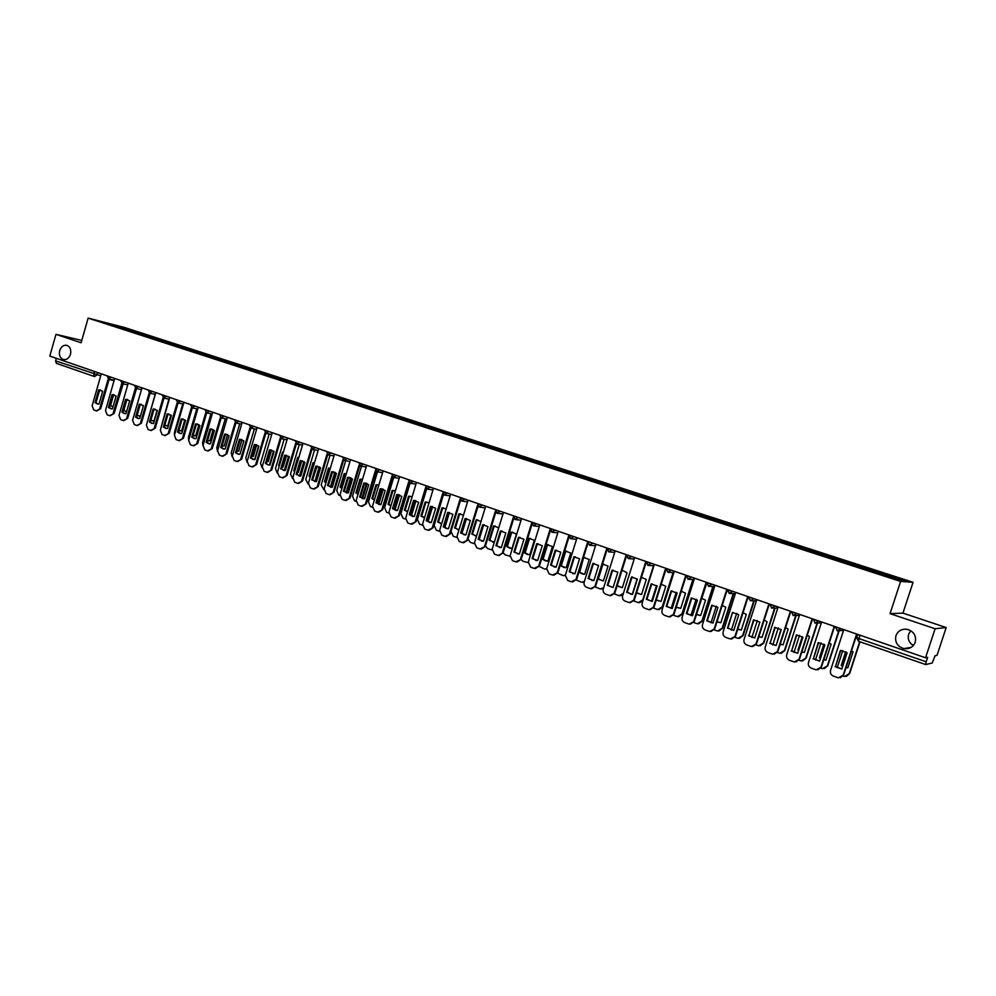 <?xml version="1.0" encoding="UTF-8"?>
<svg xmlns="http://www.w3.org/2000/svg" width="996" height="996" viewBox="0 0 996 996"><rect width="100%" height="100%" fill="white"/><g stroke="black" fill="none" stroke-linecap="round" stroke-linejoin="round"><path stroke-width="1.49" d="M70.479 354.277C69.035 358.261 66.67 360.017 63.395 359.556C60.034 358.149 58.814 355.161 59.698 350.604C61.154 346.596 63.52 344.84 66.819 345.326C70.156 346.745 71.376 349.721 70.479 354.277M913.369 645.52C909.024 642.756 907.443 638.984 908.626 634.203L910.78 630.692M915.237 642.258C913.158 647.176 909.36 649.28 903.858 648.595C897.334 646.441 894.694 642.146 895.952 635.685C898.068 630.705 901.915 628.601 907.505 629.372C913.917 631.576 916.494 635.871 915.237 642.258M935.107 628.737L946.2 627.555L902.949 613.125L913.058 582.299L124.45 327.46L88.146 318.11L900.596 581.427L890.051 613.648L935.107 628.737L925.533 657.771L49.8 356.082L55.975 334.345L81.112 342.761L88.146 318.11M946.2 627.555L937.024 655.318L935.07 655.742L932.256 663L925.695 664.569L858.589 641.337L858.963 638.573L926.168 661.792L925.658 664.569M94.359 376.513L56.386 363.366L55.602 360.901L100.733 375.778M56.324 358.336L55.602 360.901M81.784 340.433L55.975 334.345M926.168 661.792L927.65 657.323L925.533 657.771M881.36 574.119L881.846 573.223L906.123 581.079L901.903 580.768L876.642 572.737L114.839 326.053L102.177 321.833L128.646 329.589L127.886 330.274M881.846 573.223L128.646 329.589M913.058 582.299L900.596 581.427M902.949 613.125L890.051 613.648M130.053 330.971L130.327 330.025M114.241 325.742L114.353 324.97M840.773 650.4L835.507 666.561L841.857 668.963M856.933 634.141L843.649 674.877L840.3 677.753M835.109 666.635L841.832 669.026L847.123 652.766L840.387 650.4L835.507 666.561M843.811 629.609L830.54 670.395C829.967 673.035 830.938 674.939 833.453 676.135L838.408 677.84L843.649 674.877M856.61 634.029L843.263 674.964M845.691 651.745L841.209 665.515L842.641 666.536M845.978 667.743L847.833 667.868L853.037 651.882L851.505 650.811M842.778 650.612L837.188 667.731M843.027 676.085L844.459 676.521L849.239 673.694L859.673 641.71M846.002 651.932L841.595 665.44L842.728 666.287M846.027 667.619L847.845 667.793M859.996 641.822L849.613 673.607L846.326 676.433M818.625 642.607L813.421 658.68L819.646 661.045M834.598 626.434L821.439 666.922L817.965 669.798M812.985 658.742L819.621 661.107L824.862 644.947L818.214 642.619L813.421 658.68M821.613 621.965L808.478 662.489C807.918 665.116 808.864 667.009 811.342 668.179L816.222 669.86L821.439 666.922M834.237 626.322L821.028 666.996M796.788 634.925L791.621 650.898L797.734 653.239M812.549 618.852L799.539 659.066L795.953 661.954M791.173 650.961L797.709 653.289L802.913 637.241L796.352 634.938L791.621 650.898M799.726 614.432L786.716 654.696C786.155 657.298 787.089 659.165 789.542 660.336L794.322 661.979L799.539 659.066M812.176 618.715L799.091 659.128M823.841 644.175L819.434 657.758L820.455 658.543M823.729 659.9L825.958 660.087L831.125 644.213L829.232 642.943M821.003 642.918L815.45 660.037M820.828 668.117L822.609 668.69L827.34 665.863L838.744 630.829M824.165 644.4L819.845 657.696L820.542 658.256M823.767 659.75L825.983 660.024M839.167 630.705L827.751 665.801L824.327 668.627M802.266 636.73L797.945 650.114L798.58 650.625M801.78 652.131L804.382 652.405L809.499 636.631L807.258 635.199M799.514 635.348L793.986 652.43M798.929 660.261L801.045 660.958L805.752 658.144L817.106 623.073M802.602 636.979L798.68 650.313M801.83 651.982L804.395 652.368M817.529 623.048L806.175 658.082L802.639 660.933M775.224 627.343L770.107 643.229L776.108 645.545M790.812 611.357L777.913 651.322L774.241 654.21M769.647 643.279L776.096 645.582L781.238 629.634L774.776 627.356L770.107 643.229M778.125 606.987L765.239 647.002C764.691 649.579 765.613 651.446 768.016 652.592L772.722 654.21L777.913 651.322M790.413 611.22L777.453 651.372M753.96 619.873L748.892 635.66L754.781 637.938M769.348 603.962L756.587 643.677L752.827 646.566M748.407 635.697L754.769 637.975L759.861 622.127L753.486 619.885L748.892 635.66M756.811 599.642L744.049 639.407C743.502 641.972 744.41 643.814 746.788 644.947L751.42 646.553L756.587 643.677M768.937 603.825L756.101 643.727M727.441 628.227L732.471 612.503L727.952 628.19L733.741 630.443L727.952 628.19M748.183 596.666L735.546 636.133L731.724 639.009M732.471 612.503L738.771 614.719L733.728 630.468M735.77 592.396L723.146 631.912C722.598 634.452 723.494 636.295 725.847 637.415L730.392 638.984L735.546 636.133M747.735 596.517L735.036 636.17M780.976 629.41L776.992 642.793M780.129 644.462L783.093 644.835L788.147 629.161L785.583 627.567M778.299 627.891L772.821 644.898M777.316 652.505L779.768 653.326L784.425 650.537L795.729 615.528M780.192 644.288L783.105 644.798M796.165 615.516L784.873 650.475L781.262 653.314M758.778 636.867L762.077 637.365L767.094 621.778L764.181 620.072M757.358 620.558L751.943 637.44M755.989 644.86L758.778 645.794L763.397 643.018L774.627 608.108M758.84 636.681L762.089 637.328M775.075 608.095L763.857 642.968L760.16 645.806M737.712 629.36L741.335 629.982L746.303 614.495L743.053 612.677M736.691 613.337L731.338 630.082M734.948 637.303L738.048 638.361L742.63 635.597L753.798 600.787M737.775 629.148L741.348 629.958M754.271 600.787L743.116 635.56L739.356 638.386M711.742 605.219L717.954 607.398L712.962 623.06L706.762 620.844L711.742 605.219L712.414 605.207M712.265 605.219L707.285 620.819L712.962 623.048M727.292 589.47L714.767 628.688L710.895 631.551M715.016 585.25L702.516 624.517C701.968 627.044 702.852 628.862 705.168 629.97L709.65 631.526L714.767 628.688M726.831 589.321L714.257 628.725M716.921 621.94L720.867 622.699L725.785 607.311L722.2 605.406M716.273 606.228L710.995 622.786M714.194 629.858L717.606 631.028L722.137 628.264L733.218 593.591M716.995 621.703L720.867 622.687M733.716 593.591L722.648 628.239L718.826 631.066M691.274 598.036L697.412 600.19L692.469 615.74L686.344 613.561L691.274 598.036L692.096 598.023M691.822 598.036L686.891 613.548L692.469 615.74M706.475 583.955L694.274 621.342L690.353 624.193M694.536 578.19L682.148 617.209C681.613 619.736 682.484 621.529 684.762 622.625L689.17 624.156L694.274 621.342M706.189 582.212L693.739 621.367M696.416 614.594L700.661 615.516L705.529 600.215L701.62 598.247M696.117 599.231L690.925 615.578M693.702 622.5L697.412 623.782L701.906 621.043L712.912 586.482M696.503 614.333L700.661 615.503M713.422 586.495L702.429 621.018L698.57 623.832M671.08 590.939L677.143 593.068L672.238 608.531L666.2 606.365L671.08 590.939L672.026 590.939M671.64 590.952L666.76 606.365L672.176 608.531M686.007 576.348L674.043 614.096L670.084 616.935M674.317 571.231L662.041 610.013C661.518 612.515 662.377 614.295 664.631 615.379L668.963 616.885L674.043 614.096M685.821 575.19L673.483 614.109M676.184 607.336L680.716 608.407L685.534 593.205L681.301 591.201M676.209 592.346L671.117 608.444M673.47 615.254L677.479 616.636L681.936 613.897L692.867 579.485M676.272 607.05L680.642 608.419M693.39 579.51L682.484 613.885L678.587 616.686M651.147 583.942L657.123 586.034L652.268 601.397L646.304 599.268L651.147 583.942L652.206 583.942M651.72 583.955L646.89 599.281L652.094 601.41M665.814 569.774L654.073 606.938L650.089 609.764M654.36 564.346L642.208 602.891C641.673 605.381 642.52 607.162 644.748 608.22L649.006 609.714L654.073 606.938M665.714 568.268L653.488 606.938M656.215 600.14L661.008 601.41L665.789 586.295L661.232 584.254M656.551 585.573L651.558 601.372M653.5 608.083L657.796 609.577L662.228 606.85L673.072 572.576M656.314 599.829L660.834 601.41M673.62 572.613L662.776 606.85L658.854 609.627M631.464 577.02L637.365 579.099L632.56 594.363L626.671 592.271L631.464 577.02L632.622 577.033M632.062 577.045L627.268 592.284L631.128 594.239L632.273 594.375L637.129 578.9M645.906 563.176L634.352 599.878L630.344 602.68M634.651 557.561L622.612 595.882C622.089 598.347 622.923 600.102 625.127 601.161L629.323 602.63L634.352 599.878M645.869 561.42L633.755 599.866M612.03 570.198L617.856 572.252L613.1 587.428L607.286 585.349L612.03 570.198L613.287 570.21M612.64 570.235L607.896 585.374L612.727 587.441M626.285 556.602L614.893 592.894L610.859 595.695M615.204 550.863L603.277 588.947C602.754 591.4 603.576 593.143 605.742 594.189L609.876 595.633L614.893 592.894M626.272 554.672L614.283 592.881M592.844 563.462L598.596 565.479L593.877 580.568L588.138 578.527L592.844 563.462L594.176 563.487M593.467 563.499L588.773 578.552L593.429 580.581M606.913 550.091L595.67 586.009L591.624 588.785M595.994 544.252L584.179 582.1C583.656 584.54 584.478 586.27 586.619 587.304L590.678 588.723L595.67 586.009M606.813 548.385L595.048 585.997M588.138 578.527L588.773 578.552M573.895 556.801L579.585 558.806L574.904 573.796L569.239 571.779L573.895 556.801L575.315 556.839M574.543 556.851L569.886 571.816L574.381 573.821M587.789 543.642L576.696 579.211L572.638 581.975M577.033 537.716L565.317 575.339L567.72 580.506L571.218 581.764L576.696 579.211M587.752 541.712L576.049 579.186M569.239 571.779L569.886 571.816M555.195 550.24L560.798 552.207L556.166 567.122L550.576 565.118L555.195 550.24L556.664 550.278M555.855 550.29L551.236 565.155L555.581 567.135M568.915 537.255L557.959 572.488L553.9 575.24M558.308 531.266L546.704 568.666L549.07 573.796L552.519 575.041L557.959 572.488M568.666 535.898L557.299 572.463M550.576 565.118L551.236 565.155M536.72 543.741L542.26 545.696L537.666 560.511L532.138 558.544L536.72 543.741L538.251 543.791M537.392 543.804L532.81 558.582L537.031 560.536M550.278 530.93L539.446 565.865L535.387 568.591M539.807 524.892L528.303 562.068L530.644 567.16L534.055 568.392L539.446 565.865M549.954 529.735L538.774 565.828M532.138 558.544L532.81 558.582M636.506 593.031L641.561 594.488L646.304 579.46L641.611 577.431M633.817 600.986L638.374 602.605L642.756 599.903L653.513 565.765M636.618 592.67L641.287 594.5M642.806 600.974L639.382 602.667M617.059 585.984L622.363 587.652L627.057 572.725L623.434 570.857L621.865 570.683L617.221 585.623L621.99 587.665M614.383 593.952L619.188 595.733L623.396 593.392M622.537 570.72L621.84 570.733M622.936 594.873L620.147 595.782M597.861 579.012L603.389 580.905L608.046 566.064L602.543 564.06M595.222 586.993L600.239 588.935L603.626 587.827M603.676 564.097L602.966 564.11L598.335 578.913L602.941 580.917M603.414 588.499L601.173 588.997M583.656 557.523L579.062 572.252L582.672 574.107L584.664 574.244L589.271 559.478L583.656 557.523L579.697 572.277L584.142 574.256M576.311 580.07L581.527 582.224L584.341 581.602M585.05 557.548L584.279 557.561M584.191 582.038L582.423 582.287M579.697 572.277L579.062 572.252M565.193 551.049L560.636 565.691L564.172 567.521L566.164 567.658L570.733 552.992L565.193 551.049L565.828 551.099L561.271 565.728L565.579 567.683M557.66 573.21L563.051 575.588L565.342 575.265M566.637 551.087L565.828 551.099M565.255 575.576L563.91 575.651M561.271 565.728L560.636 565.691M546.941 544.65L542.422 559.217L545.908 561.022L547.887 561.159L552.419 546.567L546.941 544.65L547.588 544.712L543.081 559.254L547.252 561.184M539.234 566.4L544.326 568.915L546.63 568.915M548.447 544.7L547.588 544.712M546.592 569.114L545.634 569.114M543.081 559.254L542.422 559.217M518.468 537.342L523.946 539.259L519.389 554L513.924 552.045L518.468 537.342L520.049 537.392M519.153 537.404L514.621 552.095L518.704 554.013M531.864 524.668L521.169 559.316L517.111 562.018M521.543 518.592L510.139 555.569L512.442 560.611L515.816 561.831L521.169 559.316M531.503 523.597L520.485 559.266M513.924 552.045L514.621 552.095M528.913 538.338L524.444 552.817L527.855 554.61L529.835 554.735L534.317 540.23L528.913 538.338L529.586 538.4L525.116 552.867L529.15 554.76M521.057 559.615L522.975 561.258L528.191 562.566M530.47 538.388L529.586 538.4M525.116 552.867L524.444 552.817M500.44 531.005L505.844 532.91L501.337 547.551L495.946 545.634L500.44 531.005L502.084 531.067M501.15 531.08L496.655 545.684L500.615 547.576M513.699 518.48L503.117 552.842L499.058 555.531M503.503 512.38L492.198 549.132L494.477 554.15L498.249 555.469L503.117 552.842L505.221 554.884L509.989 556.229M513.289 517.484L502.407 552.792M495.946 545.634L496.655 545.684M511.11 532.101L506.665 546.493L510.027 548.261L512.006 548.398L516.451 533.968L511.11 532.101L511.782 532.175L507.35 546.555L511.272 548.41M512.716 532.15L511.782 532.175M507.35 546.555L506.665 546.493M482.637 524.755L487.978 526.635L483.508 541.189L478.18 539.297L482.637 524.755L484.317 524.817M483.359 524.83L478.902 539.359L482.736 541.214M495.747 512.355L485.276 546.455L481.23 549.132M485.675 506.242L474.482 542.783L476.711 547.75L479.997 548.933L485.276 546.455M495.298 511.421L484.566 546.393M478.18 539.297L478.902 539.359M498.772 527.768L493.506 525.938L489.111 540.255L494.352 542.123M485.413 546.02L487.667 548.584L492.036 549.941M495.161 526L494.203 526.013L489.808 540.318L493.618 542.148M494.203 526.013L493.506 525.938M489.808 540.318L489.111 540.255M465.045 518.58L470.324 520.435L465.891 534.914L460.625 533.034L465.045 518.58L466.763 518.642M465.779 518.655L461.36 533.097L465.095 534.927M478.018 506.304L467.659 540.131L463.613 542.795M468.07 500.179L456.965 536.508L459.168 541.438L462.418 542.608L467.659 540.131M477.532 505.42L466.925 540.069M460.625 533.034L461.36 533.097M481.031 521.406L476.125 519.85L471.768 534.08L476.574 535.948M467.971 539.097L470.336 542.359L474.295 543.692M477.819 519.912L476.835 519.924L472.478 534.142L476.175 535.948M483.695 524.817L479.163 539.583M476.835 519.924L476.125 519.85M472.478 534.142L471.768 534.08M447.665 512.467L452.881 514.31L448.486 528.702L446.519 528.577L443.295 526.847L447.665 512.467L449.42 512.542L444.876 527.594M448.412 512.567L444.042 526.921L447.652 528.714M456.778 537.466L453.205 536.221L451.039 531.378L460.526 500.328L450.254 533.893L446.22 536.545M450.665 494.178L439.659 530.295L441.838 535.213L445.05 536.358L450.254 533.893M459.99 499.469L449.507 533.831M443.295 526.847L444.042 526.921M463.501 515.131L458.944 513.824L454.624 527.98L459.007 529.835M460.675 513.899L459.666 513.911L455.346 528.054L458.932 529.822M466.477 518.63L461.907 533.57M459.666 513.911L458.944 513.824M455.346 528.054L454.624 527.98M430.496 506.441L435.65 508.246L431.293 522.564L426.151 520.734L430.496 506.441L432.289 506.528M431.256 506.541L426.911 520.808L430.434 522.589M443.195 494.39L433.048 527.731L429.039 530.37M433.484 488.264L422.565 524.17L424.719 529.05L427.882 530.183L433.048 527.731M442.66 493.593L432.301 527.656M426.151 520.734L426.911 520.808M446.171 508.956L441.963 507.885L437.68 521.954L441.651 523.759M443.481 494.626L434.144 525.34L436.273 530.146L439.485 531.291M444.266 527.121L448.71 512.542M443.73 507.96L442.697 507.972L438.414 522.029L441.664 523.734M442.697 507.972L441.963 507.885M438.414 522.029L437.68 521.954M413.527 500.478L418.619 502.27L414.311 516.501L409.232 514.695L413.527 500.478L415.344 500.565M414.299 500.577L410.003 514.783L413.427 516.526M426.101 488.526L416.067 521.643L412.008 524.257M416.49 482.413L405.683 518.119L407.8 522.962L410.925 524.083L416.067 521.643M425.541 487.766L415.295 521.568M409.232 514.695L410.003 514.783M429.039 502.88L425.192 502.009L420.935 516.003L424.035 517.659M426.674 488.924L417.436 519.377L419.54 524.133L422.391 525.166M427.409 521.232L431.891 506.503M426.973 502.084L425.939 502.096L421.694 516.077L424.545 517.683M432.625 506.591L428.043 521.68M425.939 502.096L425.192 502.009M421.694 516.077L420.935 516.003M396.769 494.589L401.799 496.357L397.516 510.512L392.499 508.719L396.769 494.589L398.599 494.688M397.541 494.701L393.283 508.819L396.62 510.537M409.219 482.736L399.272 515.629L395.2 518.231M399.707 476.623L388.988 512.143L391.079 516.936L394.167 518.057L399.272 515.629M408.634 482.002L398.487 515.542M392.499 508.719L393.283 508.819M412.107 496.88L408.609 496.195L404.388 510.114L407.601 511.795M408.46 479.972L412.991 481.479L410.091 483.197L400.927 513.475L402.994 518.206L405.509 519.103M410.75 515.405L415.245 500.565M410.414 496.282L409.368 496.294L405.16 510.201L407.625 511.683M415.979 500.727L411.41 515.816M409.368 496.294L408.609 496.195M405.16 510.201L404.388 510.114M380.198 488.775L385.166 490.518L380.92 504.599L375.965 502.831L380.198 488.775L382.053 488.874M380.995 488.887L376.762 502.918L380.011 504.611M392.524 476.997L382.676 509.678L378.605 512.268M383.124 470.909L372.492 506.229L374.558 510.998L377.609 512.093L382.676 509.678M391.914 476.312L381.879 509.591M375.965 502.831L376.762 502.918M395.375 490.978L392.212 490.455L388.042 504.287L390.88 505.881M393.694 477.495L384.605 507.636L386.647 512.342L388.814 513.114M394.304 509.616L398.798 494.726M394.043 490.542L392.984 490.555L388.814 504.387L390.918 505.744M399.533 494.95L394.976 510.002M392.984 490.555L392.212 490.455M388.814 504.387L388.042 504.287M363.826 483.023L368.732 484.753L364.524 498.747L359.631 496.992L363.826 483.023L365.706 483.122M364.623 483.135L360.428 497.104L363.59 498.759M376.04 471.332L366.267 503.802L362.195 506.379M366.727 465.269L356.195 500.378L358.224 505.121L361.249 506.205L366.267 503.802M375.405 470.672L365.47 503.702M359.631 496.992L360.428 497.104M378.829 485.164L376.015 484.778L371.869 498.535L374.359 500.029M377.509 471.818L368.47 501.872L370.487 506.541L372.317 507.201M378.032 503.889L382.526 488.986M377.87 484.878L376.787 484.89L372.653 498.635L374.409 499.843M383.248 489.248L378.741 504.237M376.787 484.89L376.015 484.778M372.653 498.635L371.869 498.535M347.641 477.345L352.497 479.051L348.326 492.958L343.471 491.24L347.641 477.345L349.534 477.445M348.451 477.458L344.292 491.339L347.38 492.983M359.73 465.73L350.057 497.988L345.973 500.552M350.53 459.679L340.072 494.601L342.089 499.307L345.064 500.378L350.057 497.988M359.083 465.095L349.247 497.888M343.471 491.24L344.292 491.339M362.482 479.437L359.992 479.163L355.883 492.858L358.037 494.215M361.511 466.228L352.522 496.17L354.514 500.814L356.02 501.349M361.971 498.199L366.441 483.334M361.872 479.263L360.789 479.275L356.68 492.958L358.112 493.991M367.163 483.633L362.693 498.51M360.789 479.275L359.992 479.163M356.68 492.958L355.883 492.858M331.643 471.718L336.436 473.411L332.303 487.243L327.51 485.538L331.643 471.718L333.56 471.83M332.465 471.843L328.344 485.65L331.344 487.268M343.62 460.189L334.034 492.248L329.95 494.788M334.519 454.164L324.148 488.899L326.128 493.568L329.078 494.626L334.034 492.248M342.948 459.579L333.212 492.149M327.51 485.538L328.344 485.65M346.309 473.785L344.155 473.623L340.084 487.231L341.914 488.463M345.687 460.7L336.76 490.542L338.715 495.137L339.897 495.56M346.085 492.572L350.517 477.756M346.048 473.723L344.965 473.735L340.893 487.343L341.989 488.202M351.252 478.105L346.832 492.846M344.965 473.735L344.155 473.623M340.893 487.343L340.084 487.231M315.819 466.165L320.563 467.834L316.467 481.603L311.736 479.91L315.819 466.165L317.749 466.277M316.653 466.29L312.57 480.022L315.495 481.616M327.696 454.699L318.197 486.571L314.114 489.098M318.683 448.71L308.399 483.247L310.354 487.891L313.279 488.936L318.197 486.571M327.012 454.114L317.363 486.459M311.736 479.91L312.57 480.022M326.078 482.438L325.281 481.79L329.315 468.257L330.311 468.232L328.506 468.132L324.459 481.678L325.978 482.761M332.589 471.83L329.029 483.359M330.037 455.234L321.173 484.965L323.974 489.845M330.386 486.982L334.781 472.253M335.503 472.664L331.145 487.256M329.315 468.257L328.506 468.132M325.281 481.79L324.459 481.678M301.029 460.812L304.876 462.318L300.817 476.013L296.136 474.345L296.982 474.47L301.029 460.812L300.194 460.675L296.136 474.345M299.833 476.038L296.982 474.47M311.96 449.271L302.535 480.968L298.451 483.471M300.194 460.675L302.149 460.799M303.033 443.32L292.836 477.669L294.766 482.276L297.642 483.321L302.535 480.968M311.25 448.71L301.688 480.844M314.512 462.742L313.018 462.704L309.009 476.175L310.229 477.096M317.089 466.265L313.217 477.856M314.574 449.831L305.76 479.462L308.225 484.205M314.873 481.442L319.218 466.838M314.487 462.804L310.341 476.735M319.94 467.298L315.67 481.628M313.84 462.841L313.018 462.704M309.843 476.3L309.009 476.175M285.591 455.384L289.375 456.878L285.329 470.486L280.71 468.842L281.569 468.967L285.591 455.384L284.731 455.247L280.71 468.842M288.603 456.23L284.37 470.51L281.569 468.967M296.397 443.905L287.06 475.416L282.976 477.906M284.731 455.247L286.674 455.359M287.558 437.991L277.448 472.154L279.353 476.735L282.204 477.756L287.06 475.416M295.663 443.369L286.201 475.291M298.875 457.338L297.717 457.351L293.745 470.747L294.667 471.494M301.776 460.775L298.327 472.378L297.592 472.403M299.273 444.49L290.508 474.009L292.662 478.615M299.51 476.001L303.83 461.497M298.837 457.463L294.791 471.071M304.539 462.02L300.369 476.038M298.551 457.488L297.717 457.351M294.579 470.871L293.745 470.747M269.455 449.881L274.037 451.487L270.028 465.032L268.173 464.92L265.459 463.401L269.455 449.881L271.41 450.005M270.314 450.018L266.318 463.526L268.173 464.92M281.021 438.601L271.746 469.925L267.675 472.415M272.257 432.725L262.222 466.701L264.102 471.245L266.928 472.266L271.746 469.925M280.262 438.091L270.887 469.801M265.459 463.401L266.318 463.526M283.412 452.01L282.578 452.047L278.631 465.369L279.291 465.929M286.611 455.359L283.163 466.987L282.142 467M284.146 439.224L275.444 468.63L277.274 473.1M289.301 456.815L285.242 470.498M283.362 452.172L282.578 452.047M279.415 465.493L278.631 465.369M255.213 444.714L258.873 446.158L254.901 459.629L250.382 458.023L251.253 458.16L255.213 444.714L254.341 444.577L250.382 458.023M253.059 459.53L251.253 458.16M265.808 433.347L256.619 464.51L252.536 466.975M254.341 444.577L256.258 444.689M257.13 427.508L247.182 461.31L249.037 465.817L251.826 466.825L256.619 464.51M265.036 432.862L255.748 464.385M268.111 446.768L264.089 460.413M271.609 450.055L268.185 461.658L266.891 461.596M269.181 434.007L260.529 463.302L262.06 467.61M269.393 465.07L273.539 451.051M239.401 439.323L243.883 440.904L239.936 454.3L238.106 454.188L235.467 452.694L239.401 439.323L241.381 439.448M240.285 439.473L236.351 452.844L238.953 454.325M250.768 428.156L241.655 459.144L237.583 461.596M242.177 422.354L232.305 455.981L234.135 460.463L236.886 461.447L241.655 459.144M249.984 427.695L240.771 459.007M235.467 452.694L236.351 452.844M252.984 441.602L249.062 454.935M256.756 444.839L253.358 456.38L251.789 456.33M254.378 428.853L245.788 458.036L247.02 462.156M254.59 459.666L258.636 445.934M224.623 434.132L229.055 435.688L225.146 449.022L223.328 448.922L220.726 447.441L224.623 434.132L226.602 434.268M225.507 434.293L221.61 447.578L224.162 449.047M235.903 423.014L226.851 453.84L222.793 456.28M227.387 417.262L217.589 450.702L219.394 455.16L222.12 456.143L226.851 453.84M235.093 422.578L225.955 453.703M220.726 447.441L221.61 447.578M242.065 439.684L238.691 451.163L236.874 451.064M239.75 423.748L231.209 452.819L232.155 456.703M236.911 450.927L237.708 451.188M210.007 429.002L214.389 430.546L210.517 443.793L208.712 443.706L206.135 442.236L210.007 429.002L211.999 429.139M210.903 429.164L207.044 442.386L209.521 443.83M219.581 414.909L223.739 416.266L221.174 417.922L212.223 448.598L208.164 451.014M212.758 412.22L203.035 445.486L204.815 449.906L207.517 450.877L212.223 448.598M220.365 417.511L211.314 448.461M206.135 442.236L207.044 442.386M227.536 434.617L224.2 446.009L222.133 445.835M225.27 418.706L216.792 447.665L217.464 451.263M222.183 445.648L223.204 446.034M195.552 423.923L199.897 425.454L196.038 438.638L194.245 438.539L191.718 437.095L195.552 423.923L197.544 424.059M196.461 424.084L192.626 437.244L195.054 438.663M204.964 409.879L209.098 411.224L206.695 412.904L197.743 443.407L193.697 445.822M198.279 407.24L188.642 440.332L190.398 444.726L193.075 445.685L197.743 443.407M205.811 412.506L196.835 443.27M191.718 437.095L192.626 437.244M213.156 429.612L209.857 440.904L207.554 440.655M210.94 413.726L202.524 442.56L202.947 445.835M207.616 440.419L208.861 440.929M181.26 418.905L185.542 420.412L181.733 433.534L179.952 433.434L177.45 432.003L181.26 418.905L183.252 419.042M182.181 419.067L178.371 432.152L180.749 433.559M192.265 407.924L183.426 438.277L179.38 440.668M183.974 402.309L174.412 435.227L176.143 439.597L178.782 440.543L183.426 438.277M191.406 407.551L182.505 438.128M177.45 432.003L178.371 432.152M198.926 424.67L195.664 435.85L193.137 435.513M196.772 408.796L188.406 437.518L188.618 440.419M193.212 435.227L194.681 435.887M167.116 413.938L171.362 415.432L167.577 428.479L165.809 428.392L163.344 426.973L167.116 413.938L169.121 414.075M168.038 414.112L164.265 427.122L166.593 428.504M178.035 402.994L169.27 433.21L165.236 435.588M169.818 397.429L160.319 430.172L162.037 434.517L164.651 435.451L169.27 433.21M177.164 402.645L168.336 433.048M163.344 426.973L164.265 427.122M184.845 419.814L181.633 430.857L178.882 430.409M182.754 403.915L174.437 432.525L174.474 434.978M178.969 430.073L180.65 430.882M153.135 409.02L157.331 410.501L153.571 423.487L151.815 423.387L149.375 421.993L153.135 409.02L155.127 409.169M154.069 409.194L150.321 422.155L152.587 423.512M169.308 399.184L163.966 398.114L155.252 428.18L151.23 430.546M155.812 392.611L146.4 425.18L148.093 429.5L150.67 430.421L155.252 428.18M163.083 397.79L154.318 428.031M149.375 421.993L150.321 422.155M170.901 415.021L167.739 425.915L164.776 425.354M168.884 399.097L160.518 429.5M164.888 424.968L166.755 425.952M139.291 404.164L143.449 405.621L139.714 418.544L137.971 418.457L135.568 417.063L139.291 404.164L141.295 404.314M140.237 404.339L136.514 417.224L138.743 418.569M150.047 393.296L141.395 423.213L137.386 425.566M141.967 387.842L132.617 420.25L134.286 424.533L136.85 425.454L141.395 423.213M149.151 392.984L140.461 423.063M135.568 417.063L136.514 417.224M157.107 410.29L153.994 421.034L150.844 420.337M155.164 394.329L146.798 423.81M150.969 419.889L153.023 421.059M125.608 399.359L129.717 400.803L126.006 413.651L124.276 413.564L121.91 412.182L125.608 399.359L127.613 399.508M126.554 399.533L122.857 412.356L125.035 413.689M136.265 388.527L127.687 418.308L123.691 420.648M128.26 383.111L118.985 415.357L120.641 419.615L123.168 420.524L127.687 418.308M135.356 388.241L126.741 418.146M121.91 412.182L122.857 412.356M137.05 415.357L140.399 416.191M140.312 404.326L137.261 414.909L139.428 416.228M112.062 394.603L116.121 396.022L112.448 408.808L110.73 408.734L108.39 407.364L112.062 394.603L114.067 394.752M113.009 394.79L109.348 407.538L111.49 408.846M122.645 383.821L114.129 413.44L110.133 415.768M114.702 378.443L105.489 410.526L107.132 414.759L109.622 415.656L114.129 413.44M121.724 383.535L113.171 413.278M108.39 407.364L109.348 407.538M123.417 410.427L126.641 411.435M126.928 399.496L123.853 410.14L125.982 411.448M136.502 388.577L128.011 417.212M98.654 389.897L102.675 391.304L99.04 404.027L97.322 403.94L95.018 402.596L98.654 389.897L100.658 390.046M99.625 390.083L95.99 402.77L98.069 404.065M109.162 379.152L100.708 408.634L96.724 410.95M101.293 373.824L92.142 405.745L93.761 409.941L96.239 410.838L100.708 408.634M108.228 378.878L99.749 408.46M95.018 402.596L95.99 402.77M109.934 405.521L113.058 406.717M113.669 394.74L110.593 405.422L112.673 406.704M123.131 383.921L114.279 412.929M107.045 376.152L112.797 377.795M111.054 377.185L108.626 379.028M120.578 380.808L126.355 382.464M124.624 381.866L122.172 383.709M134.273 385.527L140.05 387.183M138.332 386.585L135.854 388.44M148.105 390.295L153.894 391.951M152.189 391.366L149.686 393.221M162.087 395.113L167.888 396.769M166.208 396.184L163.68 398.051M176.23 399.981L182.044 401.637M180.363 401.064L177.811 402.932M190.522 404.899L196.349 406.567M194.681 405.995L192.104 407.874M209.16 410.987L210.803 411.547M223.801 416.029L225.432 416.589M234.359 420.001L240.21 421.682M238.604 421.134L235.952 423.026M249.299 425.143L255.163 426.836M253.569 426.288L250.892 428.18M264.401 430.347L270.29 432.04M268.708 431.505L265.994 433.409M279.677 435.613L285.578 437.306M284.022 436.771L281.283 438.688M295.14 440.942L301.041 442.635M299.51 442.112L296.733 444.029M310.764 446.32L316.691 448.026M315.172 447.503L312.371 449.433M326.576 451.761L332.515 453.479M331.021 452.968L328.182 454.898M342.574 457.276L348.513 458.994M347.044 458.484L344.18 460.426M358.759 462.854L364.71 464.572M363.266 464.074L360.378 466.016M375.131 468.494L381.095 470.212M379.663 469.726L376.749 471.681M391.702 474.196L397.678 475.926M396.271 475.441L393.32 477.395M413.066 481.23L414.448 481.703M425.429 485.811L431.43 487.554M430.073 487.081L427.047 489.061M442.598 491.725L448.611 493.468M447.279 493.008L444.228 494.987M459.965 497.701L466.004 499.469M464.696 499.008L461.609 501M477.557 503.764L483.608 505.532M482.325 505.084L479.201 507.076M495.361 509.89L501.424 511.67M500.166 511.234L497.004 513.226M513.376 516.102L519.451 517.883M518.231 517.459L515.032 519.464M531.627 522.39L537.716 524.17M536.52 523.759L533.283 525.764M550.103 528.752L556.204 530.532M555.033 530.133L551.772 532.15M568.803 535.188L574.929 536.981M573.783 536.595L570.484 538.624M587.839 541.438L593.877 543.517M592.769 543.131L589.433 545.161M606.925 548.323L613.075 550.128M612.005 549.755L608.618 551.796M626.36 555.009L632.522 556.826M631.476 556.465L628.053 558.519M646.031 561.781L652.218 563.611M651.21 563.263L647.749 565.317M665.963 568.654L672.176 570.484M671.192 570.148L667.681 572.202M686.132 575.601L692.382 577.443M691.436 577.12L687.887 579.186M706.587 582.648L712.862 584.503M711.953 584.191L708.355 586.258M727.292 589.781L733.604 591.649M732.745 591.35L729.097 593.429M748.282 597.015L754.632 598.895M753.798 598.608L750.449 600.787L748.257 597.127M769.559 604.348L775.934 606.228M775.149 605.966L771.414 608.046M791.11 611.781L797.522 613.673M796.775 613.412L793.003 615.516M812.973 619.3L819.409 621.205M818.712 620.969L814.89 623.073M835.121 626.932L841.595 628.85M840.935 628.625L837.063 630.742M97.633 372.566L96.936 374.994L94.483 376.563L93.749 374.085L94.483 371.483M109.037 379.576L114.079 380.609L109.037 379.563M857.668 634.39L856.647 637.502L858.963 638.573L860.058 635.211M925.62 664.544L858.627 641.337L856.734 637.664L857.793 634.427M727.267 589.893L727.279 591.5M205.064 409.568L206.558 412.867M858.54 641.3L856.622 637.589M903.858 648.595L911.103 647.4M835.32 626.696L837.449 630.841M839.155 630.705L843.575 630.331M813.159 619.051L815.263 623.172M791.297 611.519L793.364 615.615M769.721 604.086L771.763 608.145M748.432 596.766L750.449 600.787M727.429 589.52L729.421 593.516M706.699 582.386L708.666 586.345M686.244 575.339L688.186 579.274M666.05 568.38L667.98 572.289M646.118 561.507L648.023 565.392M626.447 554.735L628.327 558.594M607.012 548.037L608.88 551.871M568.89 534.914L570.72 538.687M550.19 528.465L551.996 532.225M531.715 522.103L533.52 525.838M513.463 515.816L515.256 519.526M495.448 509.603L497.216 513.289M477.644 503.478L479.4 507.138M460.052 497.415L461.808 501.05M442.685 491.426L444.415 495.049M425.516 485.513L427.247 489.111M408.547 479.674L410.265 483.247M391.789 473.897L393.495 477.458M375.218 468.195L376.924 471.731M358.846 462.555L360.54 466.066M342.661 456.977L344.355 460.476M326.663 451.462L328.344 454.948M310.852 446.021L312.532 449.482M295.227 440.63L296.895 444.079M279.776 435.314L281.432 438.726M264.488 430.048L266.144 433.447M249.386 424.844L251.029 428.23M234.446 419.69L236.089 423.063M219.668 414.61L221.311 417.959M190.609 404.6L192.24 407.912M176.317 399.67L177.935 402.969M162.174 394.802L163.805 398.089M148.192 389.984L149.811 393.258M134.36 385.215L135.966 388.477M120.678 380.497L122.284 383.746M107.132 375.841L108.738 379.065M816.807 623.085L821.339 622.824M794.771 615.565L799.402 615.391M773.045 608.133L777.776 608.058M751.631 600.787L756.437 600.8M730.504 593.541L735.384 593.628M709.662 586.383L714.605 586.532M689.108 579.311L694.112 579.535M668.826 572.339L673.881 572.625M648.807 565.454L653.911 565.79M629.061 558.644L634.191 559.042M609.564 551.933L614.731 552.369M587.715 541.836L589.682 545.235M590.317 545.298L595.521 545.783M571.318 538.749L576.547 539.284M552.556 532.275L557.81 532.848M534.043 525.888L539.309 526.498M515.741 519.588L521.033 520.223M497.689 513.351L502.992 514.023M479.835 507.201L485.164 507.898M462.219 501.113L467.547 501.847M444.814 495.099L450.155 495.871M427.608 489.173L432.961 489.957M410.613 483.297L415.979 484.118M393.831 477.507L399.197 478.341M377.235 471.78L382.601 472.639M360.838 466.116L366.217 467M344.628 460.526L350.007 461.422M328.618 454.985L333.996 455.907M312.781 449.52L318.16 450.453M297.132 444.116L302.51 445.063M281.669 438.775L287.047 439.734M266.368 433.497L271.746 434.468M251.241 428.268L256.619 429.264M236.289 423.101L241.655 424.109M221.498 417.996L226.864 419.017M206.882 412.942L212.248 413.975M192.415 407.949L197.781 408.995M178.11 403.007L183.463 404.052M149.973 393.283L155.314 394.354M136.128 388.502L141.457 389.585M122.433 383.771L127.762 384.854M108.875 379.09L114.204 380.186M56.386 363.366L94.707 376.625M591.861 580.431L592.483 580.456M572.887 573.659L573.534 573.696M554.162 566.985L554.822 567.01M535.661 560.375L536.334 560.424M583.295 574.132L582.672 574.107M564.819 567.558L564.172 567.521M546.555 561.072L545.908 561.022M517.385 553.863L518.082 553.913M528.527 554.648L527.855 554.61M499.345 547.427L500.054 547.476M510.711 548.31L510.027 548.261M481.516 541.065L482.238 541.127M493.12 542.048L492.422 541.998M463.912 534.777L464.646 534.852M475.727 535.873L475.017 535.798M446.519 528.577L447.266 528.639M458.546 529.76L457.824 529.685M429.338 522.439L430.098 522.514M441.564 523.709L440.83 523.635M412.356 516.376L413.128 516.463M395.574 510.388L396.358 510.487M378.99 504.474L379.787 504.574M362.606 498.623L363.416 498.722M346.409 492.846L347.231 492.945M330.398 487.131L331.232 487.243M314.574 481.491L315.421 481.603M298.937 475.901L299.784 476.026M283.474 470.386L284.321 470.51M238.106 454.188L238.916 454.313M223.328 448.922L224.088 449.034M237.658 451.188L236.899 451.064M208.712 443.706L209.446 443.818M223.129 446.021L222.407 445.909M194.245 438.539L194.955 438.651M208.774 440.917L208.077 440.805M179.952 433.434L180.625 433.546M194.569 435.875L193.896 435.762M165.809 428.392L166.444 428.492M180.513 430.882L179.878 430.77"/></g></svg>
